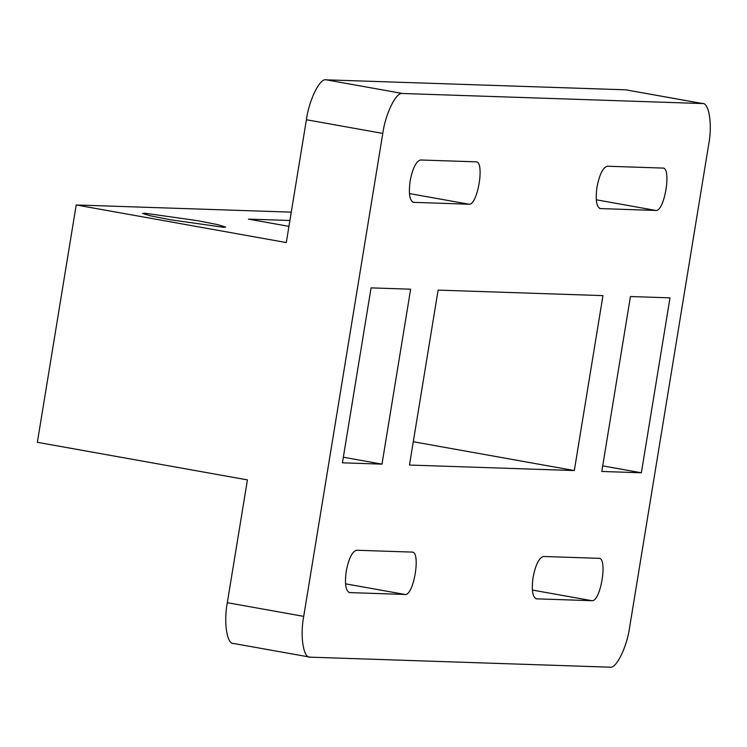 <?xml version="1.0" encoding="UTF-8"?>
<svg xmlns="http://www.w3.org/2000/svg" width="747" height="747" viewBox="0 0 747 747"><rect width="100%" height="100%" fill="white"/><g stroke="black" fill="none" stroke-linecap="round" stroke-linejoin="round"><path stroke-width="1.12" d="M170.54 219.786L223.409 227.275L225.678 227.051L217.638 224.623L197.675 220.692L144.806 213.212L142.537 213.437L150.577 215.864L170.54 219.786M599.794 208.497L600.42 208.6C596.47 207.115 595.312 199.972 596.965 187.18C599.505 174.415 602.969 167.431 607.358 166.226L662.748 168.075C671.861 167.207 664.541 211.915 655.801 210.449L600.102 208.572M535.888 598.739L536.514 598.851C532.564 597.367 531.406 590.223 533.059 577.431C535.599 564.667 539.063 557.682 543.452 556.478L598.842 558.317C607.955 557.458 600.635 602.166 591.895 600.7L536.197 598.823M349.054 592.511L349.68 592.623C345.73 591.129 344.582 583.995 346.225 571.194C348.765 558.429 352.229 551.445 356.627 550.24L412.008 552.089C421.121 551.221 413.801 595.929 405.061 594.472L349.363 592.586M412.96 202.26L413.586 202.372C409.636 200.878 408.488 193.744 410.131 180.951C412.671 168.187 416.135 161.193 420.533 159.989L475.914 161.838C485.027 160.969 477.707 205.677 468.967 204.22L413.268 202.334M574.312 470.554L409.468 465.045L438.115 290.116L602.96 295.616L574.312 470.554L413.287 441.738M625.753 89.827L326.196 79.826C319.968 77.809 309.081 99.762 306.401 119.753L286.288 242.56L76.213 204.967L37.35 442.308L247.425 479.891L227.312 602.698L303.712 616.368L382.791 133.424C385.471 113.432 396.358 91.479 402.586 93.496L702.74 103.562L625.753 89.827L702.143 103.497C708.959 101.909 712.582 124.347 708.716 144.302L629.637 627.247C626.957 647.238 616.07 669.191 609.832 667.174L310.285 657.173L233.288 643.438M233.895 643.503C227.069 645.091 223.456 622.653 227.312 602.698M310.285 657.173C303.469 658.761 299.846 636.323 303.712 616.368M410.635 289.201L381.988 464.139L342.425 462.813L371.072 287.875L410.635 289.201M601.793 471.469L630.44 296.531L670.003 297.857L641.356 472.786L601.793 471.469M343.34 457.22L381.988 464.139M602.708 465.876L641.356 472.786M76.213 204.967L291.274 212.148M289.901 220.496L248.415 219.114L288.94 226.369M306.401 119.753L382.791 133.424M326.196 79.826L402.586 93.496M409.431 193.566L468.967 204.22M345.525 583.818L405.061 594.472M532.35 590.046L591.895 600.7M596.255 199.794L655.801 210.449"/></g></svg>
